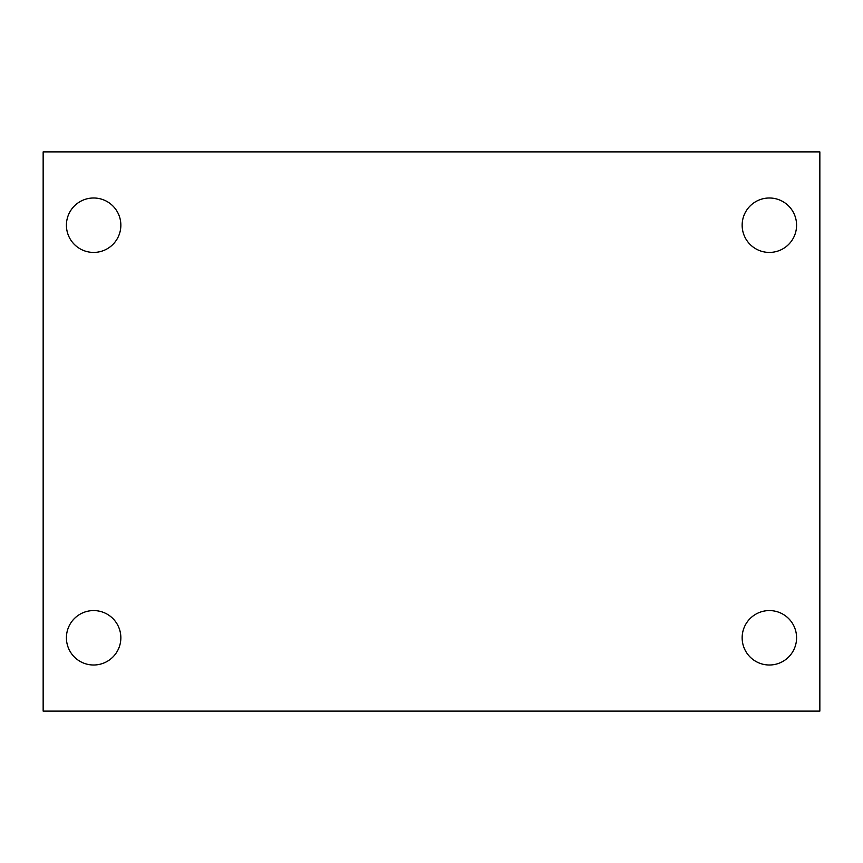 <?xml version="1.0" encoding="UTF-8"?>
<svg xmlns="http://www.w3.org/2000/svg" width="863" height="863" viewBox="0 0 863 863"><rect width="100%" height="100%" fill="white"/><g stroke="black" fill="none" stroke-linecap="round" stroke-linejoin="round"><path stroke-width="1.29" d="M43.15 151.888L819.85 151.888L819.85 711.112L43.15 711.112L43.15 151.888M93.636 610.573A27.217 27.217 0 0 1 120.852 637.789A27.217 27.217 0 0 1 93.636 665.006A27.217 27.217 0 0 1 66.419 637.789A27.217 27.217 0 0 1 93.636 610.573M769.365 610.573A27.217 27.217 0 0 1 796.581 637.789A27.217 27.217 0 0 1 769.365 665.006A27.217 27.217 0 0 1 742.148 637.789A27.217 27.217 0 0 1 769.365 610.573M769.365 197.994A27.217 27.217 0 0 1 796.581 225.211A27.217 27.217 0 0 1 769.365 252.428A27.217 27.217 0 0 1 742.148 225.211A27.217 27.217 0 0 1 769.365 197.994M93.636 197.994A27.217 27.217 0 0 1 120.852 225.211A27.217 27.217 0 0 1 93.636 252.428A27.217 27.217 0 0 1 66.419 225.211A27.217 27.217 0 0 1 93.636 197.994"/></g></svg>
